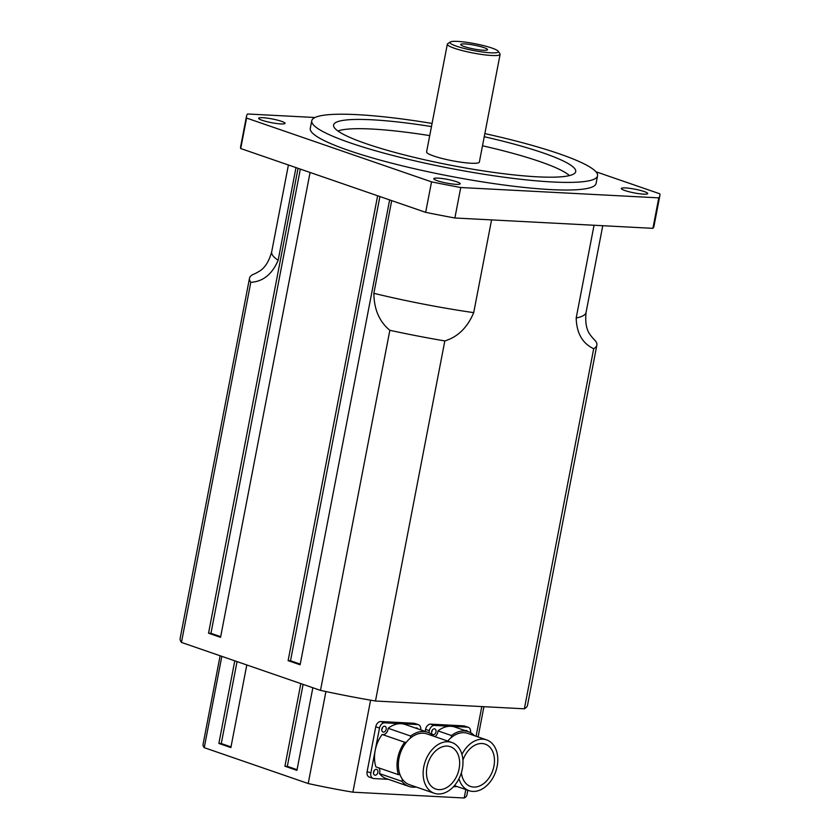 <?xml version="1.0" encoding="UTF-8"?>
<svg xmlns="http://www.w3.org/2000/svg" width="840" height="840" viewBox="0 0 840 840"><rect width="100%" height="100%" fill="white"/><g stroke="black" fill="none" stroke-linecap="round" stroke-linejoin="round"><path stroke-width="1.26" d="M303.114 684.39L287.332 766.343L284.918 766.216L300.836 683.602M312.848 687.74L296.93 770.364L284.918 766.216M297.056 769.702L287.332 766.343M246.792 664.954L230.874 747.579L218.873 743.432L234.78 660.817M231.011 746.918L221.277 743.558L218.873 743.432M237.059 661.605L221.277 743.558M325.92 691.551L308.207 783.542L204.246 747.674L221.834 656.345M483.945 47.607A13.661 1.922 -169.1 0 1 487.4 49.896A13.661 1.922 -169.1 0 1 473.771 48.983A13.661 1.922 -169.1 0 1 460.782 44.762A13.661 1.922 -169.1 0 1 468.615 44.268A13.661 1.922 -169.1 0 1 483.945 47.607M484.838 133.602A145.53 20.507 -169.1 0 1 559.125 153.762A145.53 20.507 -169.1 0 1 597.555 175.822A145.53 20.507 -169.1 0 1 450.765 168.441A145.53 20.507 -169.1 0 1 311.745 120.792A145.53 20.507 -169.1 0 1 432.075 123.438M431.466 126.578A123.302 17.378 10.9 0 0 333.532 125.654A123.302 17.378 10.9 0 0 451.364 165.365A123.302 17.378 10.9 0 0 575.505 172.253A123.302 17.378 10.9 0 0 543.165 152.933A123.302 17.378 10.9 0 0 484.239 136.731M569.447 175.591A120.897 17.031 10.9 0 0 539.763 161.542A120.897 17.031 10.9 0 0 482.496 145.782M429.733 135.618A120.897 17.031 10.9 0 0 337.921 131.008M500.105 54.348L479.356 162.089A26.87 3.791 -169.1 0 1 452.256 160.734A26.87 3.791 -169.1 0 1 426.584 151.935L447.332 44.195A26.87 3.791 10.9 0 0 473.004 52.994A26.87 3.791 10.9 0 0 500.105 54.348A26.87 3.791 10.9 0 0 499.937 53.771L498.173 51.219A24.633 3.465 -169.1 0 1 473.477 50.505A24.633 3.465 -169.1 0 1 450.293 42A24.633 3.465 -169.1 0 1 467.208 42.399A24.633 3.465 -169.1 0 1 491.82 48.017A24.633 3.465 -169.1 0 1 498.173 51.219M624.876 190.523A13.429 1.89 -169.1 0 1 621.327 188.486A13.429 1.89 -169.1 0 1 629.843 188.349A13.429 1.89 -169.1 0 1 644.165 191.531A13.429 1.89 -169.1 0 1 647.714 193.567A13.429 1.89 -169.1 0 1 639.188 193.715A13.429 1.89 -169.1 0 1 624.876 190.523M262.196 120.32A13.429 1.89 -169.1 0 1 258.647 118.283A13.429 1.89 -169.1 0 1 267.173 118.136A13.429 1.89 -169.1 0 1 281.484 121.317A13.429 1.89 -169.1 0 1 285.033 123.354A13.429 1.89 -169.1 0 1 276.518 123.501A13.429 1.89 -169.1 0 1 262.196 120.32M437.346 180.737A13.429 1.89 -169.1 0 1 433.797 178.7A13.429 1.89 -169.1 0 1 442.323 178.553A13.429 1.89 -169.1 0 1 456.635 181.734A13.429 1.89 -169.1 0 1 460.183 183.771A13.429 1.89 -169.1 0 1 451.668 183.918A13.429 1.89 -169.1 0 1 437.346 180.737M450.293 42L447.709 43.712A26.87 3.791 10.9 0 0 447.332 44.195M425.67 212.341L431.54 181.86A210.462 29.652 10.9 0 0 460.751 187.52L454.881 217.991A210.462 29.652 -169.1 0 1 425.67 212.341L240.713 148.533A210.462 29.652 -169.1 0 1 240.65 146.601L246.519 116.13A210.462 29.652 10.9 0 0 246.582 118.062L240.713 148.533M314.99 117.505L247.579 113.988A210.462 29.652 10.9 0 0 246.519 116.13M659.841 195.72L653.972 226.191A210.462 29.652 -169.1 0 1 652.911 228.333L658.78 197.862A210.462 29.652 10.9 0 0 659.841 195.72A210.462 29.652 10.9 0 0 659.778 193.788L595.917 171.759M431.54 181.86L246.582 118.062M658.78 197.862L460.751 187.52M484.869 133.455L486.098 133.875M597.555 175.822L596.085 183.446A145.53 20.507 -169.1 0 1 449.306 176.064A145.53 20.507 -169.1 0 1 310.275 128.405L311.745 120.792M652.911 228.333L454.881 217.991M491.568 219.902L473.707 312.648C467.481 327.506 457.853 336.935 444.822 340.935A176.873 24.917 -169.1 0 1 389.844 330.298C379.407 321.752 374.073 309.425 373.853 293.318L391.703 200.624M295.995 167.601L278.145 260.305C272.129 274.26 263.014 281.61 250.793 282.334A176.873 24.917 -169.1 0 1 249.501 278.24A176.873 24.917 -169.1 0 1 252.662 274.659L256.641 272.885M592.063 337.312L595.581 341.04A176.873 24.917 -169.1 0 1 596.862 345.135A176.873 24.917 -169.1 0 1 593.702 348.716C582.466 343.445 576.618 333.207 576.188 318.003L594.038 225.257M593.702 348.716L524.36 708.803L375.48 701.022A176.873 24.917 -169.1 0 1 320.502 690.385L181.451 642.422L250.793 282.334M596.862 345.135L527.531 705.222A176.873 24.917 -169.1 0 1 524.36 708.803M389.844 330.298L320.502 690.385M375.48 701.022L444.822 340.935M310.076 172.463L220.553 637.34L208.541 633.192L298.064 168.315M220.678 636.678L210.956 633.318L208.541 633.192M300.342 169.103L210.956 633.318M300.248 664.125L290.514 660.765L288.11 660.639L377.632 195.762M379.911 196.549L290.514 660.765M389.634 199.909L300.121 664.787L288.11 660.639M181.451 642.422A176.873 24.917 -169.1 0 1 180.159 638.327L249.501 278.24M465.822 789.558L464.195 798L352.884 792.183L370.598 700.182M481.803 706.577L476.081 736.26M308.207 783.542A134.337 18.932 10.9 0 0 352.884 792.183M220.122 655.756L203.07 744.314A134.337 18.932 10.9 0 0 204.246 747.674M464.195 798A134.337 18.932 10.9 0 0 466.893 795.123L467.828 790.251M434.291 793.264L409.521 784.718A26.87 18.942 -71 0 1 402.37 779.174A26.87 18.942 -71 0 1 400.04 774.743A26.87 18.942 -71 0 1 406.287 742.319A26.87 18.942 -71 0 1 410.256 738.224A26.87 18.942 -71 0 1 427.046 733.929L451.815 742.466A26.87 18.942 -71 0 1 462.336 768.873A26.87 18.942 -71 0 1 434.291 793.264A26.87 18.942 -71 0 1 431.056 750.865A26.87 18.942 -71 0 1 451.815 742.466M459.123 768.705A22.386 15.781 -71 0 1 435.75 789.033A22.386 15.781 -71 0 1 428.138 762.72A22.386 15.781 -71 0 1 450.356 746.697A22.386 15.781 -71 0 1 459.123 768.705M400.04 774.743A5.597 3.948 109 0 0 398.433 774.669A28.654 20.202 -71 0 1 404.681 742.235A5.597 3.948 109 0 0 404.691 742.235A5.597 3.948 109 0 0 406.287 742.319M410.256 738.224A5.597 3.948 109 0 0 410.666 736.05A28.654 20.202 -71 0 1 427.623 732.228A28.654 20.202 -71 0 1 433.692 736.218M416.168 787.017A28.654 20.202 -71 0 1 408.933 786.419A28.654 20.202 -71 0 1 401.94 781.347A5.597 3.948 109 0 0 402.37 779.174M382.19 734.475A5.597 3.948 109 0 0 388.154 728.28A28.654 20.202 -71 0 1 401.131 723.692A28.654 20.202 -71 0 1 405.111 724.469L427.623 732.228M388.154 728.28L410.666 736.05M408.933 786.419L386.421 778.649A28.654 20.202 -71 0 1 379.428 773.577L401.94 781.347M379.428 773.577A5.597 3.948 109 0 0 378.851 767.918M388.332 779.31L373.842 778.554A5.597 3.948 -71 0 1 373.065 778.397A5.597 3.948 -71 0 1 370.87 772.895L375.186 750.477A28.654 20.202 -71 0 0 375.911 766.899L398.433 774.669M420.714 729.845A5.597 3.948 -71 0 0 418.457 724.71A5.597 3.948 -71 0 0 417.68 724.563L384.573 722.831A5.597 3.948 -71 0 0 379.512 728.06L375.186 750.477A28.654 20.202 -71 0 1 382.158 734.465L404.681 742.235M415.548 728.07A3.024 2.131 -71 0 1 416.808 727.986A3.024 2.131 -71 0 1 417.753 728.826M373.538 772.159A3.024 2.131 -71 0 1 376.688 769.419A3.024 2.131 -71 0 1 377.717 772.968A3.024 2.131 -71 0 1 374.714 775.131A3.024 2.131 -71 0 1 373.538 772.159M381.832 729.068A3.024 2.131 -71 0 1 384.983 726.317A3.024 2.131 -71 0 1 386.012 729.876A3.024 2.131 -71 0 1 383.019 732.029A3.024 2.131 -71 0 1 381.832 729.068M381.769 729.572A3.024 2.131 109 0 0 382.483 727.493M373.464 772.663A3.024 2.131 109 0 0 374.189 770.585M418.457 724.71L414.708 723.419A5.597 3.948 109 0 0 413.931 723.261L380.825 721.539A5.597 3.948 109 0 0 375.753 726.768L367.122 771.603A5.597 3.948 109 0 0 369.317 777.105L373.065 778.397M447.731 741.058A26.87 18.942 -71 0 1 451.07 737.72A26.87 18.942 -71 0 1 467.859 733.415L486.623 739.893A26.87 18.942 -71 0 1 497.154 766.3A26.87 18.942 -71 0 1 469.108 790.692A26.87 18.942 -71 0 1 458.976 778.743M461.947 754.415A26.87 18.942 -71 0 1 465.864 748.293A26.87 18.942 -71 0 1 486.623 739.893M462.924 760.221A22.386 15.781 -71 0 1 485.163 744.125A22.386 15.781 -71 0 1 493.941 766.133A22.386 15.781 -71 0 1 470.568 786.461A22.386 15.781 -71 0 1 461.391 772.685M451.07 737.72A5.597 3.948 109 0 0 451.49 735.536A28.654 20.202 -71 0 1 468.447 731.724A28.654 20.202 -71 0 1 474.506 735.714M456.981 786.513A28.654 20.202 -71 0 1 453.495 786.66M434.879 736.627A5.597 3.948 109 0 0 437.976 730.884A28.654 20.202 -71 0 1 450.954 726.296A28.654 20.202 -71 0 1 454.933 727.062L468.447 731.724M437.976 730.884L451.49 735.536M428.935 732.753L429.334 730.663A5.597 3.948 -71 0 1 434.395 725.435L467.513 727.167A5.597 3.948 -71 0 1 468.29 727.314A5.597 3.948 -71 0 1 470.516 732.627M465.381 730.663A3.024 2.131 -71 0 1 466.641 730.579A3.024 2.131 -71 0 1 467.576 731.43M431.655 731.661A3.024 2.131 -71 0 1 434.816 728.921A3.024 2.131 -71 0 1 435.844 732.47A3.024 2.131 -71 0 1 432.842 734.633A3.024 2.131 -71 0 1 431.655 731.661M431.592 732.165A3.024 2.131 109 0 0 432.306 730.097M468.29 727.314L464.531 726.023A5.597 3.948 109 0 0 463.754 725.865L430.647 724.143A5.597 3.948 109 0 0 425.576 729.372L425.187 731.388M373.853 293.318A160.083 22.554 10.9 0 0 473.707 312.648M256.368 273.021C258.353 271.352 266.543 269.892 271.677 251.906A160.083 22.554 10.9 0 0 278.145 260.305M576.188 318.003A160.083 22.554 10.9 0 0 586.058 312.449C584.168 331.107 591.276 335.465 592.137 337.397M384.573 722.831L380.825 721.539M417.68 724.563L413.931 723.261M379.512 728.06L375.753 726.768M370.87 772.895L367.122 771.603M434.395 725.435L430.647 724.143M467.513 727.167L463.754 725.865M429.334 730.663L425.576 729.372M271.677 251.906L288.414 164.987M586.058 312.449L602.763 225.719M483.924 706.692L478.096 736.953M454.43 785.631L469.108 790.692"/></g></svg>

